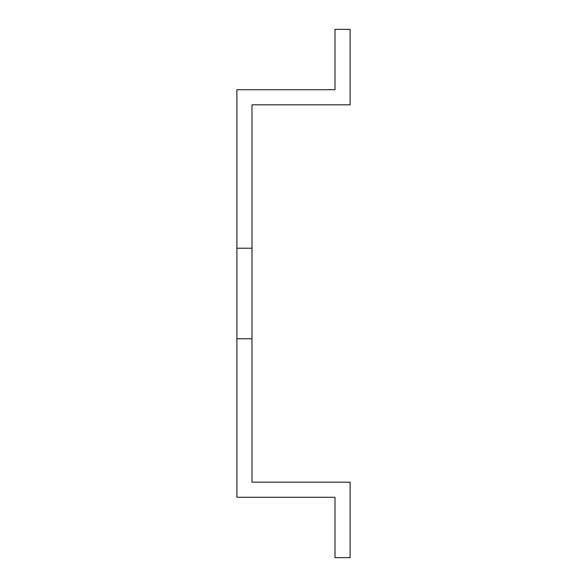 <?xml version="1.0" encoding="UTF-8"?>
<svg xmlns="http://www.w3.org/2000/svg" width="587" height="587" viewBox="0 0 587 587"><rect width="100%" height="100%" fill="white"/><g stroke="black" fill="none" stroke-linecap="round" stroke-linejoin="round"><path stroke-width="0.88" d="M236.899 89.73L236.899 248.22L251.992 248.22L251.992 104.824L350.101 104.824L350.101 29.35L335.008 29.35L335.008 89.73L236.899 89.73M236.899 248.22L236.899 497.27L335.008 497.27L335.008 557.65L350.101 557.65L350.101 482.176L251.992 482.176L251.992 248.22M236.899 338.78L251.992 338.78"/></g></svg>
